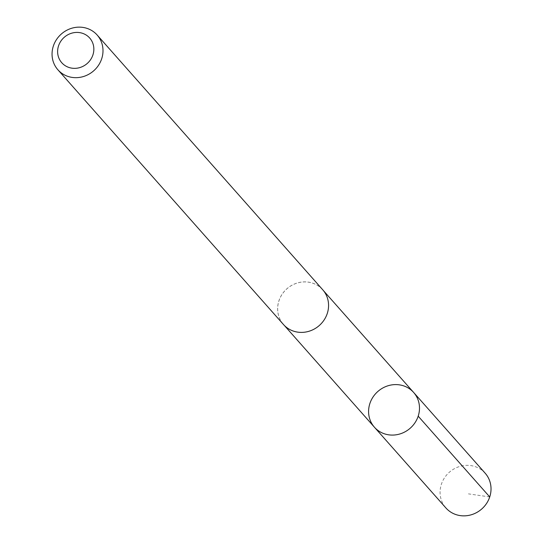 <?xml version="1.0" encoding="UTF-8"?>
<svg xmlns="http://www.w3.org/2000/svg" width="543" height="543" viewBox="0 0 543 543"><rect width="100%" height="100%" fill="white"/><g stroke="black" fill="none" stroke-linecap="round" stroke-linejoin="round"><path stroke-width="0.41" stroke-dasharray="2.71 2.04" d="M485.177 473.218A26.22 24.496 -41.5 0 0 449.699 471.935A26.22 24.496 -41.5 0 0 445.314 507.264A26.22 24.496 -41.5 0 0 445.925 507.976M282.889 323.771A26.173 24.455 -41.5 0 0 283.494 324.49A26.173 24.455 -41.5 0 0 318.924 325.78A26.173 24.455 -41.5 0 0 323.302 290.505A26.173 24.455 -41.5 0 0 322.685 289.779A26.173 24.455 -41.5 0 0 287.261 288.503A26.173 24.455 -41.5 0 0 282.889 323.771M374.419 427.205A26.2 24.476 138.5 0 1 373.808 426.486A26.2 24.476 138.5 0 1 378.193 391.184A26.2 24.476 138.5 0 1 413.651 392.467M322.725 289.758A26.22 24.496 -41.5 0 0 286.853 288.801A26.22 24.496 -41.5 0 0 283.466 324.517M489.725 496.94L468.446 493.865M283.494 324.49L284.43 325.549M322.685 289.779L323.628 290.838"/><path stroke-width="0.81" d="M373.808 426.486A26.2 24.476 138.5 0 1 378.193 391.184A26.2 24.476 138.5 0 1 413.651 392.467A26.2 24.476 138.5 0 1 410.264 428.162A26.2 24.476 138.5 0 1 374.419 427.205A26.2 24.476 138.5 0 1 373.808 426.486M445.925 507.976A26.22 24.496 -41.5 0 0 481.41 509.273A26.22 24.496 -41.5 0 0 485.795 473.944A26.22 24.496 -41.5 0 0 485.177 473.218L413.651 392.467A26.2 24.476 138.5 0 1 410.264 428.162A26.2 24.476 138.5 0 1 374.419 427.205L445.925 507.976M57.897 69.789L283.466 324.517A26.22 24.496 -41.5 0 0 318.951 325.807A26.22 24.496 -41.5 0 0 323.336 290.478A26.22 24.496 -41.5 0 0 322.725 289.758L97.156 35.023A26.22 24.496 -41.5 0 0 61.284 34.066A26.22 24.496 -41.5 0 0 57.897 69.789A26.22 24.496 -41.5 0 0 93.382 71.079A26.22 24.496 -41.5 0 0 97.767 35.75A26.22 24.496 -41.5 0 0 97.156 35.023M90.131 38.533A18.652 17.424 -41.5 0 0 59.011 44.607A18.652 17.424 -41.5 0 0 78.063 68.011A18.652 17.424 -41.5 0 0 90.131 38.533M418.191 416.176L489.725 496.94M284.43 325.549L374.419 427.205M323.628 290.838L413.651 392.467"/></g></svg>
